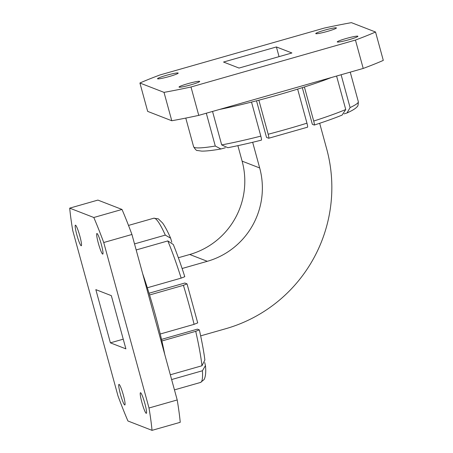 <?xml version="1.0" encoding="UTF-8"?>
<svg xmlns="http://www.w3.org/2000/svg" width="453" height="453" viewBox="0 0 453 453"><rect width="100%" height="100%" fill="white"/><g stroke="black" fill="none" stroke-linecap="round" stroke-linejoin="round"><path stroke-width="0.68" d="M204.733 362.559L205.441 365.594L202.417 370.764L171.625 379.552M161.511 339.393L197.44 329.144L199.348 329.909C201.998 341.687 203.839 351.715 204.869 359.999L201.97 365.758L170.322 374.784M183.408 285.328L149.564 294.982A85.379 10.255 74.1 0 1 155.249 314.625A85.379 10.255 74.1 0 1 160.243 334.008L194.088 324.348A85.379 10.255 -105.9 0 0 183.408 285.328L186.998 283.872L184.818 283.023L149.031 293.238M171.806 242.202L170.634 238.187L165.305 235.113A85.379 10.255 -105.9 0 0 153.714 218.233L128.505 225.424M177.208 399.959L131.936 234.473L103.731 242.519L149.003 408.006L177.208 399.959A140.328 16.857 74.1 0 1 180.237 422.304L152.032 430.35L127.933 420.99A140.328 16.857 -105.9 0 1 118.001 395.967L72.729 230.486A140.328 16.857 74.1 0 1 69.7 208.142L97.905 200.09L122.004 209.45A140.328 16.857 74.1 0 1 131.936 234.473M122.004 209.45L93.805 217.497L69.7 208.142M110.396 342.842L125.894 348.861L111.336 295.65L95.838 289.631L110.396 342.842L123.244 339.172M149.003 408.006A140.328 16.857 74.1 0 1 152.032 430.35M93.805 217.497A140.328 16.857 74.1 0 1 103.731 242.519M141.891 402.445A10.708 1.285 -105.9 0 0 146.33 413.323A10.708 1.285 -105.9 0 0 144.632 402.672A10.708 1.285 -105.9 0 0 140.453 392.728A10.708 1.285 -105.9 0 0 141.891 402.445M120.396 394.099A10.708 1.285 -105.9 0 0 124.835 404.976A10.708 1.285 -105.9 0 0 123.137 394.325A10.708 1.285 -105.9 0 0 118.958 384.382A10.708 1.285 -105.9 0 0 120.396 394.099M76.846 234.886A10.708 1.285 -105.9 0 0 81.28 245.764A10.708 1.285 -105.9 0 0 79.581 235.113A10.708 1.285 -105.9 0 0 75.402 225.169A10.708 1.285 -105.9 0 0 76.846 234.886M98.341 243.227A10.708 1.285 -105.9 0 0 102.774 254.11A10.708 1.285 -105.9 0 0 101.076 243.459A10.708 1.285 -105.9 0 0 96.897 233.51A10.708 1.285 -105.9 0 0 98.341 243.227M134.513 243.901L165.305 235.113M194.088 324.348L197.678 322.893M142.655 273.652A85.379 10.255 74.1 0 1 147.321 287.768L181.166 278.114A85.379 10.255 -105.9 0 0 167.82 240.928L136.172 249.96M167.82 240.928L173.301 244.512C177.049 253.759 180.883 264.484 184.79 276.692L181.166 278.114M160.243 334.008A85.379 10.255 74.1 0 1 161.88 340.984L195.724 331.324L199.297 329.863M147.321 287.768A85.379 10.255 74.1 0 1 149.564 294.982M178.357 257.74L189.739 254.49A75.702 74.847 111.2 0 0 242.117 161.143L237.882 145.656M200.651 335.871L225.747 328.714A145.866 144.218 111.2 0 0 326.664 148.85L319.671 123.278M182.106 268.504L207.31 261.307A75.702 74.847 111.2 0 0 259.682 167.961L252.661 142.287M279.059 56.642L276.415 46.953L223.533 62.044L239.031 68.063L291.913 52.973L276.415 46.953M139.909 83.012A140.328 12.627 -15.3 0 1 159.994 74.955L324.444 28.029A140.328 12.627 164.7 0 1 351.432 22.65L375.537 32.01A140.328 12.627 164.7 0 1 355.446 40.062L190.996 86.993A140.328 12.627 164.7 0 1 164.014 92.367L139.909 83.012L147.672 111.387L171.778 120.747L164.014 92.367M187.859 83.675A10.708 0.963 -15.3 0 0 179.031 87.084A10.708 0.963 -15.3 0 0 189.614 85.187A10.708 0.963 -15.3 0 0 199.688 81.432A10.708 0.963 -15.3 0 0 187.859 83.675M166.364 75.328A10.708 0.963 -15.3 0 0 157.536 78.737A10.708 0.963 -15.3 0 0 168.12 76.84A10.708 0.963 -15.3 0 0 178.193 73.086A10.708 0.963 -15.3 0 0 166.364 75.328M324.586 30.181A10.708 0.963 -15.3 0 0 315.752 33.59A10.708 0.963 -15.3 0 0 326.341 31.693A10.708 0.963 -15.3 0 0 336.415 27.933A10.708 0.963 -15.3 0 0 324.586 30.181M346.081 38.528A10.708 0.963 -15.3 0 0 337.247 41.931A10.708 0.963 -15.3 0 0 347.836 40.034A10.708 0.963 -15.3 0 0 357.91 36.28A10.708 0.963 -15.3 0 0 346.081 38.528M256.511 100.798L266.528 137.401L268.708 138.25C269.031 138.176 268.856 136.84 268.182 134.241L258.867 100.187A85.379 7.684 164.7 0 1 251.511 102.078L260.826 136.132C261.5 138.754 261.67 140.09 261.336 140.136L261.392 140.141C248.974 143.261 237.791 145.781 227.848 147.712L221.693 144.909L212.536 111.438M302.321 87.65L312.355 124.326L314.274 125.051C325.492 121.421 334.767 118.103 342.1 115.085L345.741 109.513L336.585 76.042M344.093 113.879L347.009 112.967L350.084 107.576A85.379 7.684 -15.3 0 0 358.323 101.676L350.243 72.146M225.322 147.769L220.934 148.98L215.283 146.042L206.302 113.216M190.996 86.993L198.759 115.373L363.215 68.443L355.446 40.062M198.759 115.373A140.328 12.627 164.7 0 1 171.778 120.747M375.537 32.01L383.3 60.391A140.328 12.627 164.7 0 1 363.215 68.443M341.109 74.751L350.084 107.576M268.182 134.241A85.379 7.684 -15.3 0 0 306.958 123.176L297.644 89.116A85.379 7.684 164.7 0 1 278.595 94.785A85.379 7.684 164.7 0 1 258.867 100.187M306.958 123.176C307.632 125.775 307.808 127.106 307.485 127.185M307.542 127.185L268.708 138.25M331.285 77.554A85.379 7.684 164.7 0 1 304.393 86.987L313.708 121.047A85.379 7.684 -15.3 0 0 345.741 109.513M314.218 125.045C314.552 125 314.382 123.669 313.708 121.047M304.393 86.987A85.379 7.684 164.7 0 1 297.644 89.116M201.97 365.758A85.379 10.255 -105.9 0 0 195.724 331.324M161.88 340.984A85.379 10.255 74.1 0 1 164.745 354.405M205.441 365.594C206.104 371.703 205.668 376.347 204.144 379.523L200.571 382.434A85.379 10.255 -105.9 0 0 202.417 370.764M207.31 261.307L189.739 254.49M259.682 167.961L242.117 161.143M221.693 144.909A85.379 7.684 -15.3 0 0 260.826 136.132M251.511 102.078A85.379 7.684 164.7 0 1 219.394 109.484M220.934 148.98C212.417 150.464 206.013 151.172 201.71 151.109L197.451 150.515C196.625 150.821 195.345 149.558 193.612 146.732A85.379 7.684 -15.3 0 0 215.283 146.042M170.634 238.187C167.678 231.443 164.994 226.375 162.582 222.995L158.284 218.816L153.714 218.233M187.049 283.912L197.723 322.932M200.571 382.434L174.45 389.886M347.009 112.967C352.355 110.543 355.673 108.505 356.964 106.863C357.819 106.698 358.272 104.966 358.323 101.676M193.612 146.732L185.775 118.086"/></g></svg>
